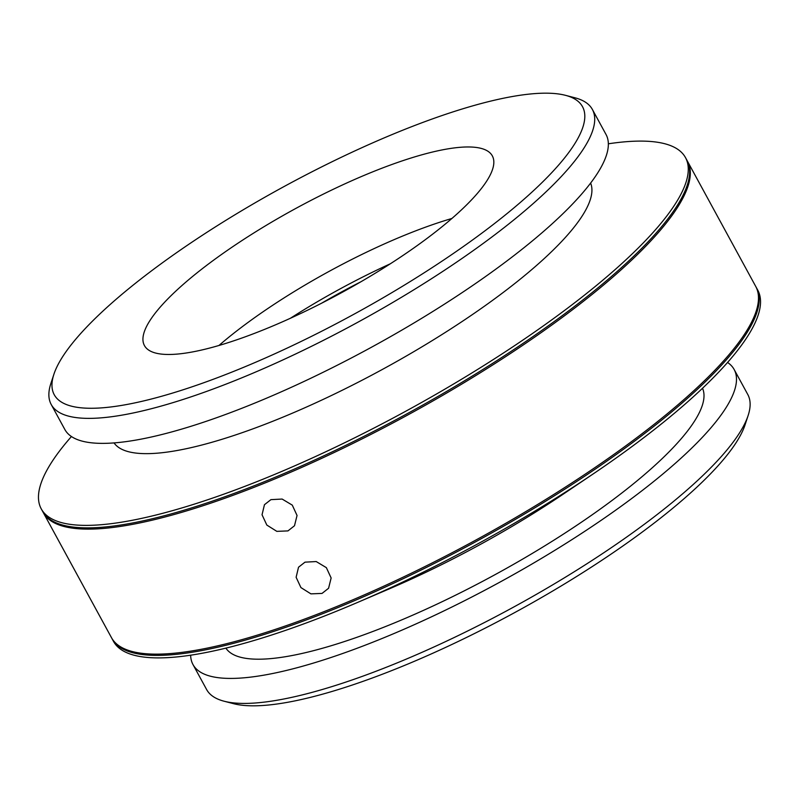 <?xml version="1.0" encoding="UTF-8"?>
<svg xmlns="http://www.w3.org/2000/svg" width="799" height="799" viewBox="0 0 799 799"><rect width="100%" height="100%" fill="white"/><g stroke="black" fill="none" stroke-linecap="round" stroke-linejoin="round"><path stroke-width="1.2" d="M304.998 562.156L298.526 567.22L296.119 577.278L300.923 587.585L310.911 593.867L322.037 593.417L328.579 588.264L331.136 577.987L326.362 567.65L316.214 561.557L304.998 562.156M270.921 499.645L264.449 504.708L262.042 514.766L266.836 525.073L276.824 531.355L287.96 530.906L294.491 525.752L297.048 515.475L292.284 505.138L282.127 499.055L270.921 499.645M748.144 415.48L745.097 424.738A300.843 72.779 151.4 0 1 733.292 446.851A300.843 72.779 151.4 0 1 488.668 626.356A300.843 72.779 151.4 0 1 233.508 703.669L224.07 701.212A308.184 74.557 -28.6 0 0 485.462 622.012A308.184 74.557 -28.6 0 0 736.049 438.122A308.184 74.557 -28.6 0 0 748.144 415.48A308.184 74.557 -28.6 0 0 747.784 394.496L734.151 369.498A308.184 74.557 -28.6 0 0 727.569 362.466M190.651 655.2A308.184 74.557 -28.6 0 0 192.988 664.548L206.621 689.547A308.184 74.557 -28.6 0 0 224.07 701.212M65.708 352.149A300.843 72.779 -28.6 0 0 53.903 374.262A300.843 72.779 -28.6 0 0 259.785 360.459A300.843 72.779 -28.6 0 0 571.065 149.303A300.843 72.779 -28.6 0 0 565.492 95.331A300.843 72.779 -28.6 0 0 310.332 172.644A300.843 72.779 -28.6 0 0 65.708 352.149M565.492 95.331L574.93 97.788A308.184 74.557 151.4 0 1 592.379 109.453A308.184 74.557 151.4 0 1 580.633 153.078A308.184 74.557 151.4 0 1 295.7 353.947A308.184 74.557 151.4 0 1 51.216 404.504A308.184 74.557 151.4 0 1 50.856 383.52L53.903 374.262M151.99 317.513A198.122 47.93 -28.6 0 0 144.439 345.567A198.122 47.93 -28.6 0 0 301.613 313.058A198.122 47.93 -28.6 0 0 484.783 183.93A198.122 47.93 -28.6 0 0 492.334 155.885A198.122 47.93 -28.6 0 0 335.161 188.384A198.122 47.93 -28.6 0 0 151.99 317.513M51.216 404.504L64.849 429.502A308.184 74.557 -28.6 0 0 309.333 378.946A308.184 74.557 -28.6 0 0 594.266 178.077A308.184 74.557 -28.6 0 0 606.012 134.452L592.379 109.453M114.047 442.916A271.5 65.678 -28.6 0 0 331.695 395.375A271.5 65.678 -28.6 0 0 579.525 219.935A271.5 65.678 -28.6 0 0 590.621 183.081M71.431 436.534A366.891 88.759 -28.6 0 0 55.231 456.928A366.891 88.759 -28.6 0 0 41.248 508.863A366.891 88.759 -28.6 0 0 332.314 448.678A366.891 88.759 -28.6 0 0 671.52 209.548A366.891 88.759 -28.6 0 0 685.492 157.613A366.891 88.759 -28.6 0 0 608.349 143.8M41.248 508.863L42.617 511.37A366.891 88.759 -28.6 0 0 333.672 451.175A366.891 88.759 -28.6 0 0 672.878 212.045A366.891 88.759 -28.6 0 0 686.86 160.11L685.492 157.613M192.988 664.548A308.184 74.557 -28.6 0 0 437.482 613.992A308.184 74.557 -28.6 0 0 722.416 413.123A308.184 74.557 -28.6 0 0 734.151 369.498M225.887 648.129A271.5 65.678 -28.6 0 0 443.016 601.287A271.5 65.678 -28.6 0 0 691.604 425.487A271.5 65.678 -28.6 0 0 702.531 388.254M111.81 638.261A366.891 88.759 -28.6 0 0 112.14 638.89L113.508 641.387A366.891 88.759 -28.6 0 0 357.173 602.606L389.443 588.803A271.5 65.678 -28.6 0 0 564.064 493.592L593.148 473.947A366.891 88.759 -28.6 0 0 743.769 342.072A366.891 88.759 -28.6 0 0 757.752 290.137L756.383 287.63A366.891 88.759 -28.6 0 0 756.034 287.011M357.173 602.606A366.891 88.759 -28.6 0 0 593.148 473.947M112.14 638.89A366.891 88.759 -28.6 0 0 403.205 578.696A366.891 88.759 -28.6 0 0 742.411 339.575A366.891 88.759 -28.6 0 0 756.383 287.63M42.966 511.989A366.891 88.759 -28.6 0 0 43.296 512.618L111.46 637.632A366.891 88.759 -28.6 0 0 402.516 577.447A366.891 88.759 -28.6 0 0 741.732 338.317A366.891 88.759 -28.6 0 0 755.704 286.382L687.539 161.368A366.891 88.759 -28.6 0 0 687.19 160.739M43.296 512.618A366.891 88.759 -28.6 0 0 334.352 452.424A366.891 88.759 -28.6 0 0 673.567 213.303A366.891 88.759 -28.6 0 0 687.539 161.368M451.894 218.477A198.122 47.93 -28.6 0 0 218.956 345.478M390.341 263.78A201.058 48.639 -28.6 0 0 290.377 318.282M360.938 281.757A187.116 45.263 -28.6 0 0 321.418 303.31"/></g></svg>
